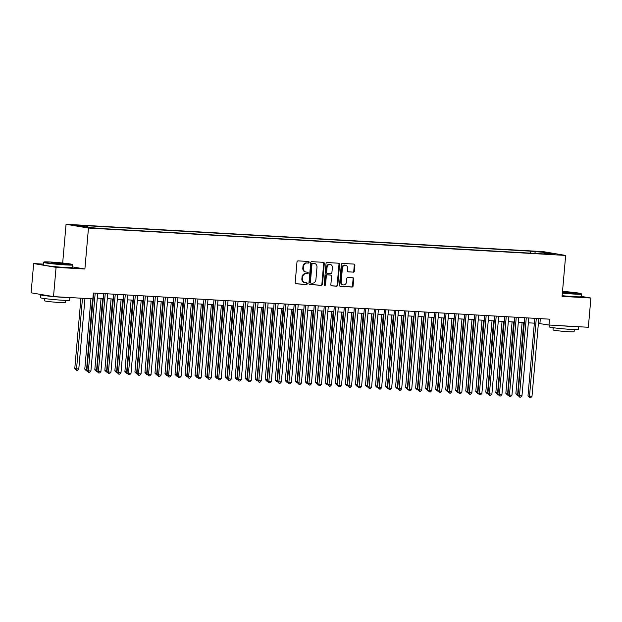 <?xml version="1.0" encoding="UTF-8"?>
<svg xmlns="http://www.w3.org/2000/svg" width="622" height="622" viewBox="0 0 622 622"><rect width="100%" height="100%" fill="white"/><g stroke="black" fill="none" stroke-linecap="round" stroke-linejoin="round"><path stroke-width="0.93" d="M309.15 262.321A0.809 0.692 99.6 0 0 308.528 261.473L298.07 260.875A1.151 0.987 99.6 0 0 296.989 261.971L295.178 282.637A1.151 0.987 99.6 0 0 296.064 283.842L306.522 284.441A0.809 0.692 99.6 0 0 306.662 282.831L305.309 282.753A3.693 3.149 99.6 0 1 305.013 282.722A3.693 3.149 99.6 0 1 302.479 278.905L302.634 277.179A3.693 3.149 99.6 0 1 306.102 273.688L307.455 273.766A0.809 0.692 99.6 0 0 307.595 272.156L306.242 272.078A3.693 3.149 99.6 0 1 305.946 272.047A3.693 3.149 99.6 0 1 303.412 268.222L303.567 266.504A3.693 3.149 99.6 0 1 307.035 263.005L308.388 263.083A0.809 0.692 99.6 0 0 309.15 262.321M305.946 272.047L305.34 271.938A3.693 3.149 99.6 0 1 302.805 268.121L302.961 266.395A3.693 3.149 99.6 0 1 306.428 262.904L307.781 262.982A0.809 0.692 99.6 0 0 308.193 261.458M295.738 283.756L305.915 284.34A0.809 0.692 99.6 0 0 306.327 282.816M305.013 282.722L304.407 282.621A3.693 3.149 99.6 0 1 301.872 278.796L302.028 277.078A3.693 3.149 99.6 0 1 305.495 273.587L306.848 273.657A0.809 0.692 99.6 0 0 307.26 272.133M536.747 251.428L542.431 252.089L536.747 251.428M353.304 272.179A1.151 0.987 99.6 0 0 354.392 271.091L354.898 265.291A1.151 0.987 99.6 0 0 354.011 264.086L342.403 263.417A1.151 0.987 99.6 0 0 341.322 264.513L339.511 285.179A1.151 0.987 99.6 0 0 340.397 286.384L352.005 287.053A1.151 0.987 99.6 0 0 353.094 285.957L353.7 278.951A1.151 0.987 99.6 0 0 352.822 277.746L347.853 277.466A1.151 0.987 99.6 0 0 346.765 278.555L346.462 282.03A3.087 2.636 99.6 0 1 343.313 284.923A3.087 2.636 99.6 0 1 341.198 281.727L342.388 268.121A3.087 2.636 99.6 0 1 345.537 265.229A3.087 2.636 99.6 0 1 347.651 268.424L347.457 270.687A1.151 0.987 99.6 0 0 348.336 271.892L352.697 272.078A1.151 0.987 99.6 0 0 353.786 270.982L354.291 265.19A1.151 0.987 99.6 0 0 353.739 264.07M562.078 296.375L590.9 298.024L588.342 327.273L548.993 325.018L549.506 319.164L93.37 293.009L92.857 298.863L53.508 296.608L56.073 267.359L84.887 269.015L88.472 228.064L565.662 255.432L562.078 296.375M324.295 263.534A1.151 0.987 99.6 0 0 323.409 262.328L311.801 261.668A1.151 0.987 99.6 0 0 310.712 262.756L308.909 283.422A1.151 0.987 99.6 0 0 309.795 284.627L321.403 285.296A1.151 0.987 99.6 0 0 322.484 284.207L324.295 263.534L323.689 263.433A1.151 0.987 99.6 0 0 323.129 262.313M327.102 262.538L338.71 263.207A1.151 0.987 99.6 0 1 339.596 264.412L337.785 285.078A1.151 0.987 99.6 0 1 336.704 286.174L331.736 285.887A1.151 0.987 99.6 0 1 330.85 284.682L331.588 276.3A1.151 0.987 99.6 0 0 330.702 275.095L327.405 274.908A1.151 0.987 99.6 0 0 326.317 275.997L325.555 284.728A0.809 0.692 99.6 0 1 324.179 284.651L326.021 263.635A1.151 0.987 99.6 0 1 327.102 262.538M78.31 225.576L72.805 224.939L78.31 225.576M88.472 228.064L66.064 224.27L543.247 251.638L565.662 255.432M530.403 253.146L530.574 251.171L83.465 225.537L87.702 226.252L88.122 227.31M530.574 251.171L545.844 252.524L555.049 254.079L544.025 253.449L548.262 254.165L101.145 228.531L85.883 227.178L76.677 225.623L87.702 226.252M43.33 264.117L33.658 263.565L56.073 267.359M33.658 263.565L31.1 292.814L53.508 296.608M590.9 298.024L581.329 296.406M62.674 263.005L66.064 224.27M538.38 323.393L548.993 325.018M97.289 298.101L103.275 298.443M107.311 298.669L113.297 299.019M117.333 299.244L123.327 299.594M127.362 299.82L133.349 300.169M137.384 300.395L143.371 300.737M147.406 300.97L153.401 301.312M157.436 301.546L163.423 301.888M167.458 302.121L173.452 302.463M177.488 302.696L183.474 303.038M187.51 303.272L193.496 303.614M197.532 303.847L203.526 304.189M207.561 304.422L213.548 304.764M217.583 304.998L223.57 305.34M227.605 305.573L233.6 305.915M237.635 306.148L243.622 306.49M247.657 306.724L253.652 307.066M257.687 307.291L263.674 307.641M267.709 307.867L273.696 308.217M277.731 308.442L283.725 308.784M287.761 309.017L293.747 309.359M297.782 309.593L303.777 309.935M307.812 310.168L313.799 310.51M317.834 310.743L323.821 311.086M327.856 311.319L333.851 311.661M337.886 311.894L343.873 312.236M347.908 312.469L353.895 312.812M357.93 313.045L363.924 313.387M367.96 313.62L373.946 313.962M377.982 314.196L383.976 314.538M388.011 314.771L393.998 315.113M398.033 315.346L404.02 315.688M408.055 315.914L414.05 316.264M418.085 316.489L424.072 316.839M428.107 317.065L434.094 317.407M438.129 317.64L444.124 317.982M448.159 318.215L454.146 318.557M458.181 318.791L464.175 319.133M468.211 319.366L474.197 319.708M478.232 319.941L484.219 320.283M488.254 320.517L494.249 320.859M498.284 321.092L504.271 321.434M508.306 321.667L514.301 322.009M518.336 322.243L524.323 322.585M528.358 322.818L534.345 323.16M540.331 318.643L539.912 323.479M544.025 253.449L543.721 253.908M535.425 253.434L534.811 251.887M545.844 252.524L545.432 253.527M84.887 269.015L72.587 266.931M309.468 284.542L320.796 285.195A1.151 0.987 99.6 0 0 321.885 284.098L323.689 263.433M312.742 263.331A0.809 0.692 99.6 0 0 311.98 264.101L310.394 282.24A0.809 0.692 99.6 0 0 311.016 283.088L312.438 283.165A3.693 3.149 99.6 0 0 315.914 279.675L316.995 267.273A3.693 3.149 99.6 0 0 314.468 263.448A3.693 3.149 99.6 0 0 314.172 263.417L312.135 263.23A0.809 0.692 99.6 0 0 311.381 263.992L311.98 264.101M310.883 283.064L310.409 282.979A0.809 0.692 99.6 0 1 309.787 282.139L311.381 263.992M314.468 263.448L313.861 263.347A3.693 3.149 99.6 0 0 313.566 263.316L314.172 263.417M312.135 263.23L313.566 263.316M331.409 285.801L336.098 286.073A1.151 0.987 99.6 0 0 337.186 284.977L338.99 264.311A1.151 0.987 99.6 0 0 338.438 263.192M330.274 275.025A1.151 0.987 99.6 0 0 330.095 274.994L326.799 274.807A1.151 0.987 99.6 0 0 325.718 275.896L324.948 284.619L325.555 284.728M324.443 285.35A0.809 0.692 99.6 0 0 324.948 284.619M332.342 267.6A3.087 2.636 99.6 0 0 330.228 264.404A3.087 2.636 99.6 0 0 327.079 267.305L326.659 272.094A1.151 0.987 99.6 0 0 327.545 273.299L330.842 273.486A1.151 0.987 99.6 0 0 331.923 272.397L332.342 267.6M330.228 264.404L329.621 264.303A3.087 2.636 99.6 0 0 326.472 267.196L327.079 267.305M327.366 273.268L326.939 273.198A1.151 0.987 99.6 0 1 326.052 271.993L326.472 267.196M348.009 271.806L352.697 272.078M345.537 265.229L344.93 265.127A3.087 2.636 99.6 0 0 341.781 268.02L342.388 268.121M343.313 284.923L342.706 284.822A3.087 2.636 99.6 0 1 340.592 281.626L341.781 268.02M340.071 286.299L351.399 286.944A1.151 0.987 99.6 0 0 352.487 285.856L353.094 278.85A1.151 0.987 99.6 0 0 352.542 277.731M80.93 298.179L74.772 368.582L78.792 368.986L84.965 298.404M82.462 298.265L76.452 370.323L74.772 368.582M78.792 368.986L77.455 370.385L76.452 370.323M93.673 293.032L86.886 370.634L88.394 370.891L95.205 293.118M90.905 371.031L89.568 372.438L88.565 372.376L88.394 370.891L90.905 371.031L97.708 293.257M88.565 372.376L86.886 370.634M50.763 262.033A14.345 0.708 5 0 0 43.882 262.002A14.345 0.708 5 0 0 50.802 263.254A14.345 0.708 5 0 0 65.543 264.537A14.345 0.708 5 0 0 72.424 264.498A14.345 0.708 5 0 0 50.763 262.033M72.424 264.498L72.751 264.879A14.695 0.723 -175 0 1 72.766 264.918A14.695 0.723 -175 0 1 65.691 264.918A14.695 0.723 -175 0 1 50.903 263.635A14.695 0.723 -175 0 1 43.478 262.352A14.695 0.723 -175 0 1 43.501 262.321L43.882 262.002M54.456 262.663L65.287 263.922L51.012 262.678L54.456 262.663M64.113 264L52.155 262.95M69.905 297.541L69.672 300.247A14.695 0.723 -175 0 1 62.604 300.247A14.695 0.723 -175 0 1 47.808 298.964A14.695 0.723 -175 0 1 40.391 297.681L40.648 294.758A14.695 0.723 -175 0 1 41.596 294.587M68.98 297.495A14.695 0.723 -175 0 1 62.861 297.324A14.695 0.723 -175 0 1 48.065 296.041A14.695 0.723 -175 0 1 40.648 294.758M65.528 300.387L65.333 302.58A10.582 0.521 -175 0 1 60.248 302.58A10.582 0.521 -175 0 1 49.597 301.654A10.582 0.521 -175 0 1 44.255 300.729L44.45 298.544M72.766 264.918L72.541 267.491A14.695 0.723 -175 0 1 65.466 267.491A14.695 0.723 -175 0 1 50.677 266.208A14.695 0.723 -175 0 1 43.252 264.925L43.478 262.352M562.397 292.737A14.345 0.708 5 0 0 574.308 293.708A14.345 0.708 5 0 0 581.197 293.67A14.345 0.708 5 0 0 562.513 291.399M581.197 293.67L581.516 294.05A14.695 0.723 -175 0 1 581.531 294.089A14.695 0.723 -175 0 1 574.456 294.089A14.695 0.723 -175 0 1 562.366 293.102M562.482 291.796L574.052 293.102L562.428 292.34M572.878 293.172L562.443 292.169M578.67 326.721L578.437 329.419A14.695 0.723 -175 0 1 571.369 329.419A14.695 0.723 -175 0 1 556.573 328.136A14.695 0.723 -175 0 1 549.156 326.853L549.312 325.034M577.745 326.667A14.695 0.723 -175 0 1 571.626 326.496A14.695 0.723 -175 0 1 562.265 325.78M574.293 329.559L574.106 331.751A10.582 0.521 -175 0 1 569.013 331.751A10.582 0.521 -175 0 1 558.362 330.826A10.582 0.521 -175 0 1 553.02 329.909L553.215 327.716M581.531 294.089L581.306 296.663A14.695 0.723 -175 0 1 574.23 296.663A14.695 0.723 -175 0 1 562.14 295.675M90.952 298.754L84.794 369.157L86.987 369.452M92.484 298.84L86.474 370.899L84.794 369.157M87.08 370.937L86.474 370.899M101.067 298.311L94.816 369.732L97.009 370.028M102.599 298.404L96.496 371.474L94.816 369.732M97.11 371.513L96.496 371.474M111.089 298.887L104.846 370.308L107.038 370.603M112.621 298.98L106.525 372.049L104.846 370.308M107.132 372.088L106.525 372.049M121.119 299.462L114.868 370.883L117.06 371.178M122.643 299.555L116.547 372.625L114.868 370.883M117.154 372.664L116.547 372.625M103.695 293.607L96.908 371.21L98.424 371.466L105.227 293.693M100.927 371.606L99.59 373.006L98.587 372.951L98.424 371.466L100.927 371.606L107.73 293.833M98.587 372.951L96.908 371.21M113.725 294.175L106.93 371.785L108.446 372.042L115.249 294.268M110.957 372.181L109.612 373.581L108.609 373.527L108.446 372.042L110.957 372.181L117.76 294.408M108.609 373.527L106.93 371.785M123.747 294.75L116.959 372.36L118.475 372.617L125.279 294.844M120.979 372.757L119.642 374.156L118.639 374.102L118.475 372.617L120.979 372.757L127.782 294.983M118.639 374.102L116.959 372.36M133.769 295.326L126.981 372.936L128.497 373.192L135.301 295.419M131.001 373.332L129.664 374.732L128.661 374.677L128.497 373.192L131.001 373.332L137.804 295.559M128.661 374.677L126.981 372.936M131.141 300.037L124.898 371.458L127.09 371.754M132.673 300.131L126.569 373.2L124.898 371.458M127.183 373.239L126.569 373.2M143.799 295.901L137.011 373.511L138.519 373.768L145.33 295.994M141.031 373.908L139.686 375.307L138.69 375.253L138.519 373.768L141.031 373.908L147.834 296.134M138.69 375.253L137.011 373.511M141.171 300.613L134.92 372.034L137.112 372.329M142.695 300.698L136.599 373.775L134.92 372.034M137.205 373.806L136.599 373.775M153.821 296.476L147.033 374.086L148.549 374.335L155.352 296.57M151.053 374.483L149.715 375.882L148.712 375.828L148.549 374.335L151.053 374.483L157.856 296.71M148.712 375.828L147.033 374.086M151.193 301.188L144.942 372.609L147.134 372.905M152.724 301.273L146.621 374.351L144.942 372.609M147.227 374.382L146.621 374.351M163.85 297.052L157.055 374.654L158.571 374.91L165.374 297.137M161.075 375.058L159.737 376.458L158.734 376.403L158.571 374.91L161.075 375.058L167.886 297.285M158.734 376.403L157.055 374.654M161.215 301.763L154.971 373.184L157.164 373.48M162.746 301.849L156.651 374.926L154.971 373.184M157.257 374.957L156.651 374.926M173.872 297.627L167.085 375.229L168.601 375.486L175.404 297.713M171.104 375.634L169.767 377.033L168.764 376.979L168.601 375.486L171.104 375.634L177.908 297.86M168.764 376.979L167.085 375.229M171.244 302.339L164.993 373.76L167.186 374.055M172.768 302.424L166.673 375.501L164.993 373.76M167.279 375.532L166.673 375.501M181.266 302.914L175.015 374.327L177.208 374.623M182.798 303L176.695 376.077L175.015 374.327M177.309 376.108L176.695 376.077M191.288 303.489L185.045 374.903L187.238 375.198M192.82 303.575L186.724 376.652L185.045 374.903M187.331 376.683L186.724 376.652M201.318 304.065L195.067 375.478L197.26 375.774M202.85 304.15L196.746 377.227L195.067 375.478M197.353 377.259L196.746 377.227M211.34 304.64L205.097 376.053L207.289 376.349M212.872 304.726L206.776 377.803L205.097 376.053M207.383 377.834L206.776 377.803M221.37 305.215L215.119 376.629L217.311 376.924M222.894 305.301L216.798 378.37L215.119 376.629M217.405 378.409L216.798 378.37M231.392 305.791L225.141 377.204L227.333 377.5M232.923 305.876L226.82 378.946L225.141 377.204M227.427 378.985L226.82 378.946M241.414 306.358L235.17 377.779L237.363 378.075M242.945 306.452L236.85 379.521L235.17 377.779M237.456 379.56L236.85 379.521M251.443 306.934L245.192 378.355L247.385 378.65M252.967 307.027L246.872 380.096L245.192 378.355M247.478 380.135L246.872 380.096M261.465 307.509L255.222 378.93L257.407 379.226M262.997 307.602L256.894 380.672L255.222 378.93M257.508 380.711L256.894 380.672M271.495 308.084L265.244 379.506L267.437 379.801M273.019 308.178L266.924 381.247L265.244 379.506M267.53 381.286L266.924 381.247M281.517 308.66L275.266 380.081L277.459 380.376M283.049 308.745L276.945 381.822L275.266 380.081M277.552 381.861L276.945 381.822M183.894 298.202L177.107 375.805L178.623 376.061L185.426 298.288M181.126 376.209L179.789 377.608L178.786 377.554L178.623 376.061L181.126 376.209L187.93 298.436M178.786 377.554L177.107 375.805M193.924 298.778L187.136 376.38L188.645 376.637L195.448 298.863M191.156 376.784L189.811 378.184L188.808 378.122L188.645 376.637L191.156 376.784L197.959 299.011M188.808 378.122L187.136 376.38M203.946 299.353L197.158 376.955L198.675 377.212L205.478 299.439M201.178 377.36L199.841 378.759L198.838 378.697L198.675 377.212L201.178 377.36L207.981 299.586M198.838 378.697L197.158 376.955M213.976 299.928L207.18 377.531L208.697 377.787L215.5 300.014M211.2 377.935L209.863 379.334L208.86 379.272L208.697 377.787L211.2 377.935L218.011 300.162M208.86 379.272L207.18 377.531M223.998 300.504L217.21 378.106L218.719 378.363L225.529 300.589M221.23 378.503L219.893 379.91L218.89 379.848L218.719 378.363L221.23 378.503L228.033 300.737M218.89 379.848L217.21 378.106M234.02 301.079L227.232 378.681L228.748 378.938L235.551 301.165M231.252 379.078L229.915 380.485L228.912 380.423L228.748 378.938L231.252 379.078L238.055 301.305M228.912 380.423L227.232 378.681M244.049 301.654L237.254 379.257L238.77 379.513L245.573 301.74M241.282 379.653L239.936 381.061L238.934 380.998L238.77 379.513L241.282 379.653L248.085 301.88M238.934 380.998L237.254 379.257M254.071 302.23L247.284 379.832L248.8 380.089L255.603 302.315M251.304 380.229L249.966 381.628L248.963 381.574L248.8 380.089L251.304 380.229L258.107 302.455M248.963 381.574L247.284 379.832M264.093 302.797L257.306 380.407L258.822 380.664L265.625 302.891M261.326 380.804L259.988 382.203L258.985 382.149L258.822 380.664L261.326 380.804L268.129 303.031M258.985 382.149L257.306 380.407M274.123 303.373L267.336 380.983L268.844 381.239L275.647 303.466M271.355 381.379L270.01 382.779L269.015 382.724L268.844 381.239L271.355 381.379L278.158 303.606M269.015 382.724L267.336 380.983M284.145 303.948L277.358 381.558L278.874 381.815L285.677 304.041M281.377 381.955L280.04 383.354L279.037 383.3L278.874 381.815L281.377 381.955L288.18 304.181M279.037 383.3L277.358 381.558M294.175 304.523L287.38 382.133L288.896 382.39L295.699 304.617M291.399 382.53L290.062 383.93L289.059 383.875L288.896 382.39L291.399 382.53L298.21 304.757M289.059 383.875L287.38 382.133M291.539 309.235L285.296 380.656L287.488 380.952M293.071 309.321L286.975 382.398L285.296 380.656M287.582 382.429L286.975 382.398M301.569 309.81L295.318 381.232L297.51 381.527M303.093 309.896L296.997 382.973L295.318 381.232M297.604 383.004L296.997 382.973M311.591 310.386L305.34 381.807L307.532 382.102M313.123 310.471L307.019 383.549L305.34 381.807M307.633 383.58L307.019 383.549M321.613 310.961L315.37 382.382L317.562 382.678M323.145 311.047L317.049 384.124L315.37 382.382M317.655 384.155L317.049 384.124M304.197 305.099L297.409 382.701L298.918 382.958L305.729 305.184M301.429 383.105L300.092 384.505L299.089 384.45L298.918 382.958L301.429 383.105L308.232 305.332M299.089 384.45L297.409 382.701M314.219 305.674L307.431 383.276L308.947 383.533L315.751 305.76M311.451 383.681L310.114 385.08L309.111 385.026L308.947 383.533L311.451 383.681L318.254 305.907M309.111 385.026L307.431 383.276M324.249 306.249L317.453 383.852L318.969 384.108L325.772 306.335M321.481 384.256L320.136 385.656L319.133 385.601L318.969 384.108L321.481 384.256L328.284 306.483M319.133 385.601L317.453 383.852M334.271 306.825L327.483 384.427L328.999 384.684L335.802 306.91M331.503 384.831L330.165 386.231L329.162 386.176L328.999 384.684L331.503 384.831L338.306 307.058M329.162 386.176L327.483 384.427M331.643 311.536L325.392 382.95L327.584 383.245M333.167 311.622L327.071 384.699L325.392 382.95M327.677 384.73L327.071 384.699M344.293 307.4L337.505 385.002L339.021 385.259L345.824 307.486M341.525 385.407L340.187 386.806L339.184 386.744L339.021 385.259L341.525 385.407L348.328 307.633M339.184 386.744L337.505 385.002M341.665 312.112L335.421 383.525L337.614 383.821M343.196 312.197L337.093 385.275L335.421 383.525M337.707 385.306L337.093 385.275M354.322 307.976L347.535 385.578L349.043 385.834L355.854 308.061M351.554 385.982L350.209 387.382L349.214 387.319L349.043 385.834L351.554 385.982L358.358 308.209M349.214 387.319L347.535 385.578M351.694 312.687L345.443 384.101L347.636 384.396M353.218 312.773L347.123 385.85L345.443 384.101M347.729 385.881L347.123 385.85M364.344 308.551L357.557 386.153L359.073 386.41L365.876 308.636M361.576 386.557L360.239 387.957L359.236 387.895L359.073 386.41L361.576 386.557L368.38 308.784M359.236 387.895L357.557 386.153M361.716 313.263L355.465 384.676L357.658 384.971M363.248 313.348L357.145 386.417L355.465 384.676M357.751 386.456L357.145 386.417M374.374 309.126L367.579 386.728L369.095 386.985L375.898 309.212M371.598 387.125L370.261 388.532L369.258 388.47L369.095 386.985L371.598 387.125L378.409 309.359M369.258 388.47L367.579 386.728M371.738 313.838L365.495 385.251L367.688 385.547M373.27 313.923L367.174 386.993L365.495 385.251M367.781 387.032L367.174 386.993M384.396 309.702L377.608 387.304L379.125 387.56L385.928 309.787M381.628 387.7L380.291 389.108L379.288 389.045L379.125 387.56L381.628 387.7L388.431 309.927M379.288 389.045L377.608 387.304M381.768 314.413L375.517 385.827L377.709 386.122M383.292 314.499L377.196 387.568L375.517 385.827M377.803 387.607L377.196 387.568M394.418 310.277L387.63 387.879L389.147 388.136L395.95 310.362M391.65 388.276L390.313 389.683L389.31 389.621L389.147 388.136L391.65 388.276L398.453 310.502M389.31 389.621L387.63 387.879M391.79 314.981L385.539 386.402L387.731 386.697M393.322 315.074L387.218 388.144L385.539 386.402M387.833 388.182L387.218 388.144M404.448 310.852L397.66 388.455L399.168 388.711L405.972 310.938M401.68 388.851L400.335 390.251L399.332 390.196L399.168 388.711L401.68 388.851L408.483 311.078M399.332 390.196L397.66 388.455M401.812 315.556L395.569 386.977L397.761 387.273M403.344 315.649L397.248 388.719L395.569 386.977M397.855 388.758L397.248 388.719M414.47 311.42L407.682 389.03L409.198 389.286L416.001 311.513M411.702 389.426L410.364 390.826L409.362 390.772L409.198 389.286L411.702 389.426L418.505 311.653M409.362 390.772L407.682 389.03M411.842 316.132L405.591 387.553L407.783 387.848M413.373 316.225L407.27 389.294L405.591 387.553M407.877 389.333L407.27 389.294M424.499 311.995L417.704 389.605L419.22 389.862L426.023 312.088M421.724 390.002L420.386 391.401L419.383 391.347L419.22 389.862L421.724 390.002L428.535 312.228M419.383 391.347L417.704 389.605M421.864 316.707L415.62 388.128L417.813 388.423M423.395 316.8L417.3 389.87L415.62 388.128M417.906 389.908L417.3 389.87M434.521 312.571L427.734 390.181L429.242 390.437L436.053 312.664M431.754 390.577L430.416 391.977L429.413 391.922L429.242 390.437L431.754 390.577L438.557 312.804M429.413 391.922L427.734 390.181M431.893 317.282L425.642 388.703L427.835 388.999M433.417 317.368L427.322 390.445L425.642 388.703M427.928 390.484L427.322 390.445M444.543 313.146L437.756 390.756L439.272 391.013L446.075 313.239M441.776 391.152L440.438 392.552L439.435 392.498L439.272 391.013L441.776 391.152L448.579 313.379M439.435 392.498L437.756 390.756M441.915 317.858L435.664 389.279L437.857 389.574M443.447 317.943L437.344 391.02L435.664 389.279M437.95 391.051L437.344 391.02M454.573 313.721L447.778 391.324L449.294 391.58L456.097 313.807M451.805 391.728L450.46 393.127L449.457 393.073L449.294 391.58L451.805 391.728L458.608 313.954M449.457 393.073L447.778 391.324M451.937 318.433L445.694 389.854L447.887 390.149M453.469 318.518L447.373 391.596L445.694 389.854M447.98 391.627L447.373 391.596M464.595 314.297L457.808 391.899L459.324 392.155L466.127 314.382M461.827 392.303L460.49 393.703L459.487 393.648L459.324 392.155L461.827 392.303L468.63 314.53M459.487 393.648L457.808 391.899M461.967 319.008L455.716 390.429L457.909 390.725M463.491 319.094L457.395 392.171L455.716 390.429M458.002 392.202L457.395 392.171M474.617 314.872L467.83 392.474L469.346 392.731L476.149 314.957M471.849 392.879L470.512 394.278L469.509 394.224L469.346 392.731L471.849 392.879L478.652 315.105M469.509 394.224L467.83 392.474M471.989 319.584L465.746 391.005L467.931 391.3M473.521 319.669L467.417 392.746L465.746 391.005M468.032 392.777L467.417 392.746M484.647 315.447L477.859 393.05L479.368 393.306L486.171 315.533M481.879 393.454L480.534 394.853L479.539 394.799L479.368 393.306L481.879 393.454L488.682 315.681M479.539 394.799L477.859 393.05M482.019 320.159L475.768 391.572L477.96 391.868M483.543 320.244L477.447 393.322L475.768 391.572M478.054 393.353L477.447 393.322M494.669 316.023L487.881 393.625L489.397 393.882L496.201 316.108M491.901 394.029L490.564 395.429L489.561 395.367L489.397 393.882L491.901 394.029L498.704 316.256M489.561 395.367L487.881 393.625M492.041 320.734L485.79 392.148L487.982 392.443M493.573 320.82L487.469 393.897L485.79 392.148M488.076 393.928L487.469 393.897M504.699 316.598L497.903 394.2L499.419 394.457L506.222 316.684M501.923 394.605L500.586 396.004L499.583 395.942L499.419 394.457L501.923 394.605L508.734 316.831M499.583 395.942L497.903 394.2M502.063 321.31L495.82 392.723L498.012 393.018M503.595 321.395L497.499 394.472L495.82 392.723M498.105 394.503L497.499 394.472M514.721 317.173L507.933 394.776L509.441 395.032L516.252 317.259M511.953 395.18L510.615 396.579L509.612 396.517L509.441 395.032L511.953 395.18L518.756 317.407M509.612 396.517L507.933 394.776M512.093 321.885L505.841 393.298L508.034 393.594M513.616 321.971L507.521 395.04L505.841 393.298M508.127 395.079L507.521 395.04M524.743 317.749L517.955 395.351L519.471 395.608L526.274 317.834M521.975 395.748L520.637 397.155L519.634 397.093L519.471 395.608L521.975 395.748L528.778 317.974M519.634 397.093L517.955 395.351M522.115 322.46L515.863 393.874L518.056 394.169M523.646 322.546L517.543 395.615L515.863 393.874M518.157 395.654L517.543 395.615M534.772 318.324L527.977 395.926L529.493 396.183L536.296 318.41M532.004 396.323L530.659 397.73L529.656 397.668L529.493 396.183L532.004 396.323L538.808 318.55M529.656 397.668L527.977 395.926M76.724 225.459L76.763 225.063M306.428 262.904L307.035 263.005M302.961 266.395L303.567 266.504M302.805 268.121L303.412 268.222M306.848 273.657L307.455 273.766M305.495 273.587L306.102 273.688M302.028 277.078L302.634 277.179M301.872 278.796L302.479 278.905M305.915 284.34L306.522 284.441M307.781 262.982L308.388 263.083M321.885 284.098L322.484 284.207M320.796 285.195L321.403 285.296M309.787 282.139L310.394 282.24M338.99 264.311L339.596 264.412M337.186 284.977L337.785 285.078M336.098 286.073L336.704 286.174M330.095 274.994L330.702 275.095M326.799 274.807L327.405 274.908M325.718 275.896L326.317 275.997M326.052 271.993L326.659 272.094M340.592 281.626L341.198 281.727M353.094 278.85L353.7 278.951M352.487 285.856L353.094 285.957M351.399 286.944L352.005 287.053M354.291 265.19L354.898 265.291M353.786 270.982L354.392 271.091M310.347 282.971L310.953 283.08M330.189 275.002L330.795 275.103M326.845 273.19L327.452 273.291"/></g></svg>
